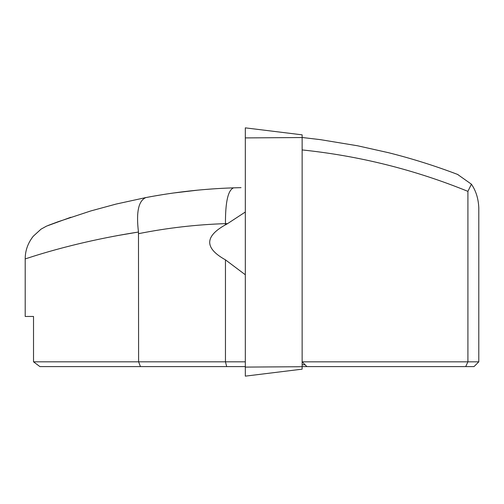 <?xml version="1.0" encoding="UTF-8"?>
<svg xmlns="http://www.w3.org/2000/svg" width="504" height="504" viewBox="0 0 504 504"><rect width="100%" height="100%" fill="white"/><g stroke="black" fill="none" stroke-linecap="round" stroke-linejoin="round"><path stroke-width="0.76" d="M245.316 137.907L245.316 127.858L302.135 134.839L302.135 369.161L245.316 376.141L245.316 137.907L302.135 137.542M241.032 187.652L233.56 187.847C204.114 188.805 174.901 192.043 145.921 197.555L116.096 204.07L90.852 210.924L58.055 221.747L48.195 225.439M231.67 187.91L230.731 187.942L231.67 187.91M214.257 188.805L204.939 189.504L214.257 188.805M198.122 190.109L173.502 193.007L198.122 190.109M163.378 194.512L153.884 196.1L163.378 194.512M152.441 196.352L144.566 197.814L152.441 196.352M48.308 225.395L49.392 224.973M165.344 194.204L166.9 193.964M33.522 316.462L33.522 361.822L138.6 361.822L138.474 232.029C69.672 242.764 24.639 259.39 25.2 258.88L25.2 316.462L33.522 316.462L25.2 316.462M302.135 366.597L306.911 366.597L302.135 361.822M245.316 366.597L226.693 366.597L225.458 361.822L245.316 361.822M33.522 361.822L39.904 366.597L226.693 366.597M302.142 361.828L478.794 361.828L474.025 366.597L306.911 366.597M457.544 174.409L471.404 184.187C475.965 190.783 478.428 198.715 478.8 207.976L478.794 361.828M140.446 366.597L138.6 361.822L225.458 361.822L225.458 259.85L245.316 274.762M225.458 224.822L225.458 223.637L227.581 223.637L225.458 224.822C204.454 236.496 204.454 248.176 225.458 259.85M233.56 187.847C228.047 190.115 225.345 202.041 225.458 223.637C196.245 224.589 167.297 227.934 138.6 233.661M116.903 235.683L138.474 232.029C136.042 212.102 138.524 200.611 145.921 197.555L145.921 197.555M302.135 364.72L305.027 364.72M227.575 223.625L245.316 212.02M465.702 366.597L467.914 361.828L467.914 191.369C414.635 169.703 359.377 155.893 302.135 149.934M467.914 191.369L471.404 184.187M302.135 366.723L245.316 367.088M302.135 137.485L320.387 139.646L357.594 145.782L388.477 152.693C412.114 158.621 435.311 165.923 458.073 174.611M25.2 258.88C25.219 250.589 27.903 243.041 33.251 236.25L41.013 229.169L46.525 226.126L70.837 217.268"/></g></svg>

